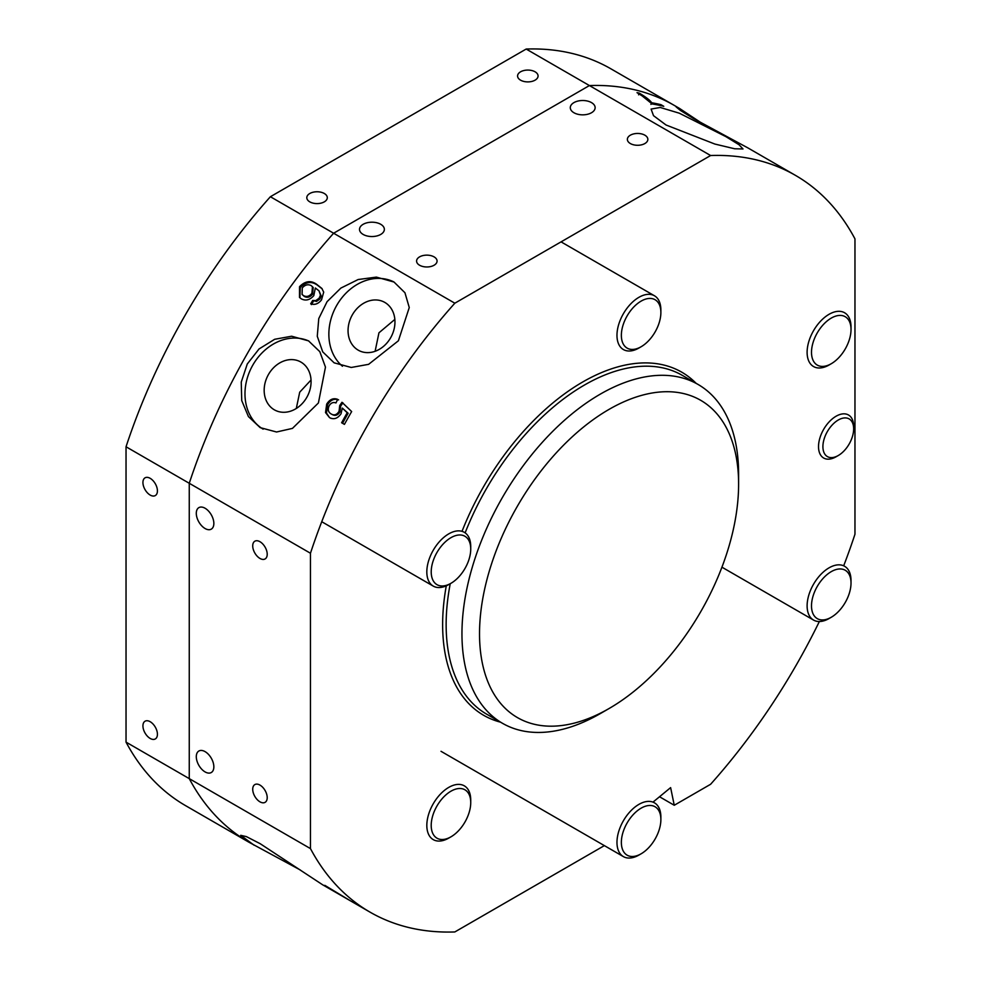 <?xml version="1.0" encoding="UTF-8"?>
<svg xmlns="http://www.w3.org/2000/svg" width="981" height="981" viewBox="0 0 981 981"><rect width="100%" height="100%" fill="white"/><g stroke="black" fill="none" stroke-linecap="round" stroke-linejoin="round"><path stroke-width="1.47" d="M150.179 721.709A10.251 5.911 -120 0 0 145.065 721.207A10.251 5.911 -120 0 0 143.484 729.423A10.251 5.911 -120 0 0 150.179 738.448A10.251 5.911 -120 0 0 155.305 738.951A10.251 5.911 -120 0 0 156.874 730.747A10.251 5.911 -120 0 0 150.179 721.709M150.179 478.323A10.251 5.911 -120 0 0 145.065 477.821A10.251 5.911 -120 0 0 143.484 486.036A10.251 5.911 -120 0 0 150.179 495.062A10.251 5.911 -120 0 0 155.305 495.564A10.251 5.911 -120 0 0 156.874 487.361A10.251 5.911 -120 0 0 150.179 478.323M324.294 193.49A10.251 5.911 0 0 0 313.123 192.215A10.251 5.911 0 0 0 306.808 197.672A10.251 5.911 0 0 0 309.8 201.865A10.251 5.911 0 0 0 320.971 203.141A10.251 5.911 0 0 0 327.298 197.672A10.251 5.911 0 0 0 324.294 193.49M535.074 71.797A10.251 5.911 0 0 0 523.903 70.522A10.251 5.911 0 0 0 517.576 75.991A10.251 5.911 0 0 0 520.58 80.172A10.251 5.911 0 0 0 531.751 81.448A10.251 5.911 0 0 0 538.066 75.991A10.251 5.911 0 0 0 535.074 71.797M526.172 49.05A425.386 245.606 120 0 1 610.979 68.866L674.217 105.372A425.386 245.606 120 0 0 589.409 85.555L526.172 49.05L270.388 196.727L333.626 233.233L589.409 85.555L333.626 233.233A425.386 245.606 120 0 0 189.259 483.277L126.034 446.772L126.034 742.127L189.259 778.632L189.259 483.277L189.259 778.632A425.386 245.606 120 0 0 248.831 842.164L300.26 869.963M126.034 742.127A425.386 245.606 120 0 0 185.593 805.659L248.831 842.164A425.386 245.606 120 0 1 189.259 778.632L310.462 848.602A425.386 245.606 120 0 0 370.021 912.134A425.386 245.606 120 0 0 454.828 931.95L604.357 845.622M270.388 196.727A425.386 245.606 120 0 0 126.034 446.772M434.068 256.875A10.251 5.911 0 0 0 422.909 255.587A10.251 5.911 0 0 0 416.582 261.056A10.251 5.911 0 0 0 419.586 265.238A10.251 5.911 0 0 0 430.745 266.525A10.251 5.911 0 0 0 437.072 261.056A10.251 5.911 0 0 0 434.068 256.875M644.848 135.182A10.251 5.911 0 0 0 633.689 133.907A10.251 5.911 0 0 0 627.362 139.363A10.251 5.911 0 0 0 630.354 143.545A10.251 5.911 0 0 0 641.525 144.832A10.251 5.911 0 0 0 647.852 139.363A10.251 5.911 0 0 0 644.848 135.182M380.726 224.293A12.422 7.174 0 0 0 367.188 222.748A12.422 7.174 0 0 0 359.512 229.37A12.422 7.174 0 0 0 363.154 234.434A12.422 7.174 0 0 0 376.692 235.992A12.422 7.174 0 0 0 384.356 229.37A12.422 7.174 0 0 0 380.726 224.293M591.494 102.6A12.422 7.174 0 0 0 577.956 101.055A12.422 7.174 0 0 0 570.292 107.677A12.422 7.174 0 0 0 573.934 112.741A12.422 7.174 0 0 0 587.472 114.299A12.422 7.174 0 0 0 595.136 107.677A12.422 7.174 0 0 0 591.494 102.6M259.965 785.094A10.251 5.911 -120 0 0 254.839 784.592A10.251 5.911 -120 0 0 253.27 792.795A10.251 5.911 -120 0 0 259.965 801.833A10.251 5.911 -120 0 0 265.091 802.335A10.251 5.911 -120 0 0 266.66 794.12A10.251 5.911 -120 0 0 259.965 785.094M259.965 541.708A10.251 5.911 -120 0 0 254.839 541.205A10.251 5.911 -120 0 0 253.27 549.409A10.251 5.911 -120 0 0 259.965 558.447A10.251 5.911 -120 0 0 265.091 558.949A10.251 5.911 -120 0 0 266.66 550.733A10.251 5.911 -120 0 0 259.965 541.708M205.078 751.63A12.422 7.174 -120 0 0 198.861 751.017A12.422 7.174 -120 0 0 196.96 760.962A12.422 7.174 -120 0 0 205.078 771.912A12.422 7.174 -120 0 0 211.283 772.525A12.422 7.174 -120 0 0 213.184 762.58A12.422 7.174 -120 0 0 205.078 751.63M205.078 508.244A12.422 7.174 -120 0 0 198.861 507.631A12.422 7.174 -120 0 0 196.96 517.588A12.422 7.174 -120 0 0 205.078 528.526A12.422 7.174 -120 0 0 211.283 529.139A12.422 7.174 -120 0 0 213.184 519.194A12.422 7.174 -120 0 0 205.078 508.244M384.81 302.418A27.321 22.305 117.4 0 1 391.063 336.998A27.321 22.305 117.4 0 1 358.923 350.548A27.321 22.305 117.4 0 1 358.2 350.143A27.321 22.305 117.4 0 1 351.946 315.575A27.321 22.305 117.4 0 1 384.086 302.025A27.321 22.305 117.4 0 1 384.81 302.418M394.019 282.038L404.945 292.743L409.261 307.544L398.396 340.775L368.623 364.331L351.247 367.47L334.129 362.835L322.724 351.86L317.268 336.25L318.764 318.58L327.065 301.682L340.885 288.071L358.163 279.524L376.385 277.108L394.019 282.038M666.025 124.992L653.505 115.672L651.09 109.075L660.213 107.469L679.306 113.195L725.903 136.641L739.049 144.759L742.997 148.965L734.634 148.769L714.855 144.048L666.025 124.992M701.82 123.214L679.502 108.425L676.093 106.868L680.422 110.436L693.555 118.566L747.963 147.947L795.407 175.341A425.386 245.606 120 0 0 710.612 155.525L589.409 85.555A425.386 245.606 120 0 1 674.217 105.372L679.502 108.425M274.324 409.813A27.321 22.305 -62.6 0 0 275.048 410.205A27.321 22.305 -62.6 0 0 307.188 396.655A27.321 22.305 -62.6 0 0 300.922 362.087A27.321 22.305 -62.6 0 0 300.198 361.682A27.321 22.305 -62.6 0 0 268.058 375.233A27.321 22.305 -62.6 0 0 274.324 409.813M260.161 427.63L276.556 431.996L292.448 428.39L318.408 402.97L325.471 367.115L319.806 351.652L308.524 340.861L291.639 336.225L274.68 339.279L259.058 348.954L247.286 363.976L241.252 382.1L241.731 400.579L248.426 416.569L260.161 427.63M370.021 912.134L322.577 884.752L260.161 843.685L246.39 836.609L240.701 835.322L254.116 845.217M609.066 409.371A183.202 105.764 120 0 0 479.525 633.738A183.202 105.764 120 0 0 609.066 708.527L600.274 713.604A195.611 112.938 120 0 0 600.286 713.604L609.066 708.527A183.202 105.764 120 0 0 738.607 484.16A183.202 105.764 120 0 0 609.066 409.371M738.607 484.16L738.607 474.019A195.611 112.938 120 0 0 698.092 384.466A195.611 112.938 120 0 0 600.274 394.154A195.611 112.938 120 0 0 472.486 566.54A195.611 112.938 120 0 0 502.468 723.291A195.611 112.938 120 0 0 600.274 713.604M819.356 621.525A425.386 245.606 120 0 1 710.612 784.273L674.254 805.266L659.526 796.756M454.828 303.203L333.626 233.233A425.386 245.606 120 0 0 189.259 483.277L310.462 553.247A425.386 245.606 120 0 1 454.828 303.203L710.612 155.525M843.697 565.767A425.386 245.606 120 0 0 854.966 534.228L854.966 238.874A425.386 245.606 120 0 0 795.407 175.341M642.175 95.93L637.012 92.655A425.386 245.606 120 0 1 639.33 93.146C646.013 97.131 650.121 100.332 651.654 102.735A425.386 245.606 120 0 1 660.961 104.673L663.769 106.304A425.386 245.606 120 0 0 652.107 103.949L642.175 95.93M331.271 414.031C334.263 415.711 336.851 414.816 339.046 411.333L339.708 405.57L341.977 402.296L351.652 411.554A425.386 245.606 120 0 0 344.429 424.381L341.621 422.762A425.386 245.606 120 0 1 347.213 412.743L342.308 408.096L341.045 413.749C337.697 418.556 333.847 419.843 329.518 417.612L325.52 412.56L326.685 404.135C329.653 399.365 333.319 397.759 337.672 399.353L335.968 402.958C333.307 401.903 331.051 402.799 329.211 405.631C327.507 409.457 328.194 412.253 331.271 414.031L332.228 414.522C335.22 416.202 337.807 415.306 340.002 411.836L340.64 406.109L342.909 402.835M331.161 418.433L329.518 417.612L326.477 413.038L327.629 404.65C330.597 399.892 334.251 398.311 338.604 399.892M310.67 303.803L312.694 300.444L315.784 300.591L319.132 298.212L320.468 295.146L319.009 290.854L315.355 287.997L313.797 295.637C309.886 300.027 305.729 301.106 301.351 298.874L299.512 297.439L299.536 286.673C305.128 280.995 310.793 280.161 316.532 284.183L321.842 288.414L323.705 292.142L321.51 299.879C318.359 303.889 314.742 305.201 310.67 303.803M338.065 893.691L335.257 892.06A425.386 245.606 120 0 1 333.282 890.895L327.936 887.805A425.386 245.606 120 0 1 325.974 886.591L331.32 889.681A425.386 245.606 120 0 1 324.809 885.34L348.23 899.479A425.386 245.606 120 0 0 349.604 900.313L336.091 892.514A425.386 245.606 120 0 0 338.065 893.691M674.254 805.266L670.624 787.62L653.088 802.041M310.462 848.602L310.462 553.247M308.831 341.032A49.675 40.552 -62.6 0 0 251.626 367.286A49.675 40.552 -62.6 0 0 263.141 429.151M311.038 380.003L299.708 392.192L296.299 408.476M342.455 366.244A49.675 40.552 117.4 0 1 337.452 304.147A49.675 40.552 117.4 0 1 393.528 281.755M375.11 351.296L378.948 332.804L394.853 319.414M342.087 895.8L329.972 888.59A425.386 245.606 120 0 0 334.141 891.312L342.05 895.874M638.582 94.838L639.33 93.146M660.556 105.568L660.961 104.673M650.93 104.415L651.654 102.735M312.694 300.444L316.532 301.412L319.867 299.046L321.204 295.992L319.009 290.854M315.784 300.591L316.532 301.412M319.132 298.212L319.867 299.046M320.468 295.146L321.204 295.992M299.904 297.819L300.272 287.507C305.851 281.854 311.504 281.032 317.243 285.054L322.185 288.855M299.536 286.673L300.272 287.507M316.532 284.183L317.243 285.054M311.431 304.601L313.442 301.253M302.099 294.484L304.318 296.434C307.311 298.028 310.094 297.255 312.645 294.141L313.197 287.507L311.173 285.581C307.985 284.012 305.017 284.784 302.258 287.899L302.099 294.484L303.558 295.624C306.562 297.206 309.346 296.434 311.909 293.294L312.473 286.648M304.318 296.434L303.558 295.624M312.645 294.141L311.909 293.294M339.046 411.333L340.002 411.836M339.708 405.57L340.64 406.109M344.466 424.319L341.621 422.762M347.213 412.743L348.157 413.271A423.522 244.527 120 0 0 342.577 423.24M348.157 413.271L342.308 408.096M325.52 412.56L326.477 413.038M326.685 404.135L327.629 404.65M844.408 450.512A21.729 12.545 120 0 0 853.654 428.893A21.729 12.545 120 0 0 832.158 425.018A21.729 12.545 120 0 0 823.231 450.071A21.729 12.545 120 0 0 838.277 455.515A21.729 12.545 120 0 0 844.408 450.512M838.277 455.515L836.082 456.778A24.844 14.347 -60 0 1 823.66 458.017A24.844 14.347 -60 0 1 829.092 421.94A24.844 14.347 -60 0 1 848.504 414.988A24.844 14.347 -60 0 1 853.654 426.355L853.654 428.893M825.879 575.602A27.946 16.137 120 0 0 811.692 608.882A27.946 16.137 120 0 0 831.263 617.257A27.946 16.137 120 0 0 836.646 613.284A27.946 16.137 120 0 0 851.018 583.033A27.946 16.137 120 0 0 825.879 575.602M831.263 617.257L829.068 618.533A31.049 17.928 -60 0 1 813.543 620.066A31.049 17.928 -60 0 1 823.084 572.242A31.049 17.928 -60 0 1 844.592 566.282A31.049 17.928 -60 0 1 851.018 580.494L851.018 583.033M812.109 346.391A27.946 16.137 120 0 0 831.263 363.73A27.946 16.137 120 0 0 850.417 335.441A27.946 16.137 120 0 0 851.018 329.506A27.946 16.137 120 0 0 833.703 316.863A27.946 16.137 120 0 0 812.109 346.391M831.263 363.73L829.068 365.006A31.049 17.928 -60 0 1 813.543 366.538A31.049 17.928 -60 0 1 807.78 345.729A31.049 17.928 -60 0 1 823.231 318.58A31.049 17.928 -60 0 1 844.592 312.755A31.049 17.928 -60 0 1 851.018 326.967L851.018 329.506M627.35 348.243A27.946 16.137 120 0 0 641.12 346.747A27.946 16.137 120 0 0 660.875 312.522A27.946 16.137 120 0 0 654.891 299.622A27.946 16.137 120 0 0 626.945 316.213A27.946 16.137 120 0 0 627.35 348.243M641.12 346.747L638.925 348.022A31.049 17.928 -60 0 1 623.622 349.677A31.049 17.928 -60 0 1 623.401 349.555A31.049 17.928 -60 0 1 623.291 313.895A31.049 17.928 -60 0 1 654.229 295.649A31.049 17.928 -60 0 1 654.45 295.772A31.049 17.928 -60 0 1 660.875 309.984L660.875 312.522M456.361 579.317A27.946 16.137 120 0 0 470.733 549.066A27.946 16.137 120 0 0 445.582 541.635A27.946 16.137 120 0 0 431.407 574.915A27.946 16.137 120 0 0 450.978 583.29A27.946 16.137 120 0 0 456.361 579.317M450.978 583.29L448.783 584.553A31.049 17.928 -60 0 1 433.259 586.098A31.049 17.928 -60 0 1 442.787 538.275A31.049 17.928 -60 0 1 464.307 532.315A31.049 17.928 -60 0 1 470.733 546.527L470.733 549.066M470.132 808.528A27.946 16.137 120 0 0 470.733 802.593A27.946 16.137 120 0 0 453.418 789.95A27.946 16.137 120 0 0 431.812 819.466A27.946 16.137 120 0 0 450.978 836.818A27.946 16.137 120 0 0 470.132 808.528M450.978 836.818L448.783 838.081A31.049 17.928 -60 0 1 433.259 839.626A31.049 17.928 -60 0 1 427.495 818.816A31.049 17.928 -60 0 1 442.946 791.655A31.049 17.928 -60 0 1 464.307 785.842A31.049 17.928 -60 0 1 470.733 800.055L470.733 802.593M654.891 806.664A27.946 16.137 120 0 0 626.945 823.267A27.946 16.137 120 0 0 627.35 855.297A27.946 16.137 120 0 0 641.12 853.801A27.946 16.137 120 0 0 660.875 819.576A27.946 16.137 120 0 0 654.891 806.664M641.12 853.801L638.925 855.064A31.049 17.928 -60 0 1 623.622 856.732A31.049 17.928 -60 0 1 623.401 856.609A31.049 17.928 -60 0 1 623.291 820.95A31.049 17.928 -60 0 1 654.229 802.703A31.049 17.928 -60 0 1 654.45 802.826A31.049 17.928 -60 0 1 660.875 817.038L660.875 819.576M698.092 384.466L682.273 375.343A195.611 112.938 120 0 0 584.468 385.03A195.611 112.938 120 0 0 465.141 532.855M450.23 583.72A195.611 112.938 120 0 0 486.662 714.168L502.468 723.291M696.154 383.363A198.101 114.372 120 0 0 582.714 381.989A198.101 114.372 120 0 0 462.125 531.064M446.281 585.829A198.101 114.372 120 0 0 500.543 722.175M721.93 567.177L813.543 620.066M561.071 241.866L654.45 295.772M321.731 521.708L433.259 586.098M441.021 751.311L623.401 856.609"/></g></svg>
